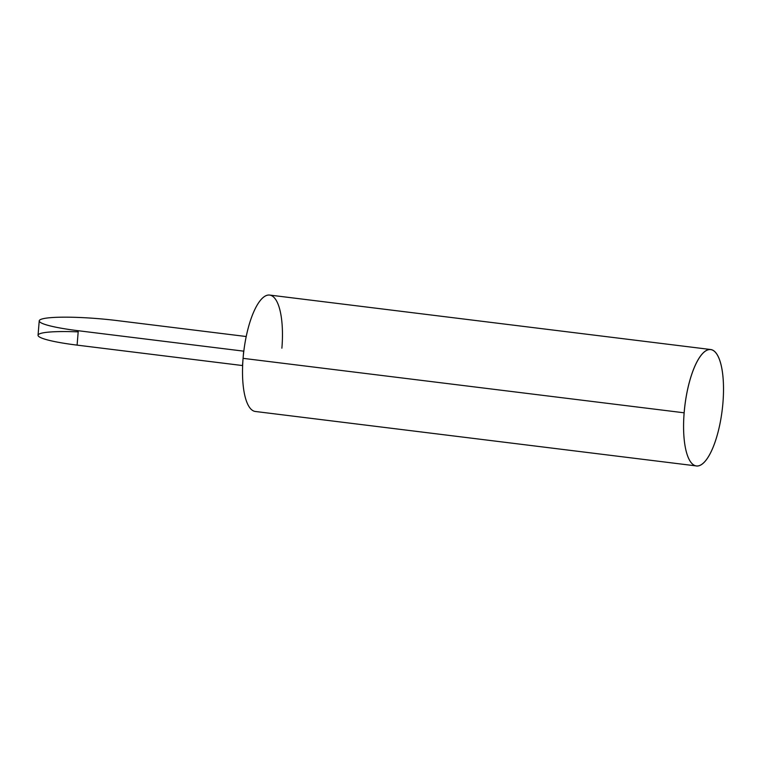 <?xml version="1.0" encoding="UTF-8"?>
<svg xmlns="http://www.w3.org/2000/svg" width="761" height="761" viewBox="0 0 761 761"><rect width="100%" height="100%" fill="white"/><g stroke="black" fill="none" stroke-linecap="round" stroke-linejoin="round"><path stroke-width="1.14" d="M710.736 349.527L269.67 295.068A58.645 18.787 97 0 0 243.082 358.345L684.139 412.804A58.645 18.787 -83 0 1 710.736 349.527A58.645 18.787 -83 0 1 722.95 402.655A58.645 18.787 -83 0 1 696.363 465.932A58.645 18.787 -83 0 1 684.139 412.804L243.082 358.345L242.493 365.546L77.089 345.123L78.278 330.731A58.645 7.02 -175.3 0 1 39.23 320.847A58.645 7.02 -175.3 0 1 72.409 317.251A58.645 7.02 -175.3 0 1 117.08 320.581A58.645 7.02 4.7 0 0 42.549 318.849A58.645 7.02 4.7 0 0 78.278 330.731L243.672 351.154L243.082 358.345A58.645 18.787 -83 0 1 243.824 351.116L243.824 351.116A58.645 18.787 -83 0 1 267.254 295.249A58.645 18.787 -83 0 1 282.331 341.042A58.645 18.787 -83 0 1 281.884 348.196M39.23 320.847L38.05 335.24A58.645 7.02 4.7 0 0 77.089 345.123A58.645 7.02 -175.3 0 1 38.05 335.24A58.645 7.02 -175.3 0 1 78.183 331.872M242.635 365.508L242.635 365.508A58.645 18.787 -83 0 1 243.082 358.345A58.645 18.787 97 0 0 255.296 411.473L696.363 465.932M246.222 336.524L117.08 320.581L246.222 336.524M78.278 330.731L77.089 345.123L242.493 365.546L243.672 351.154L78.278 330.731M722.95 402.655A58.645 18.787 97 0 0 697.98 360.02A58.645 18.787 97 0 0 689.713 460.519A58.645 18.787 97 0 0 722.95 402.655"/></g></svg>

